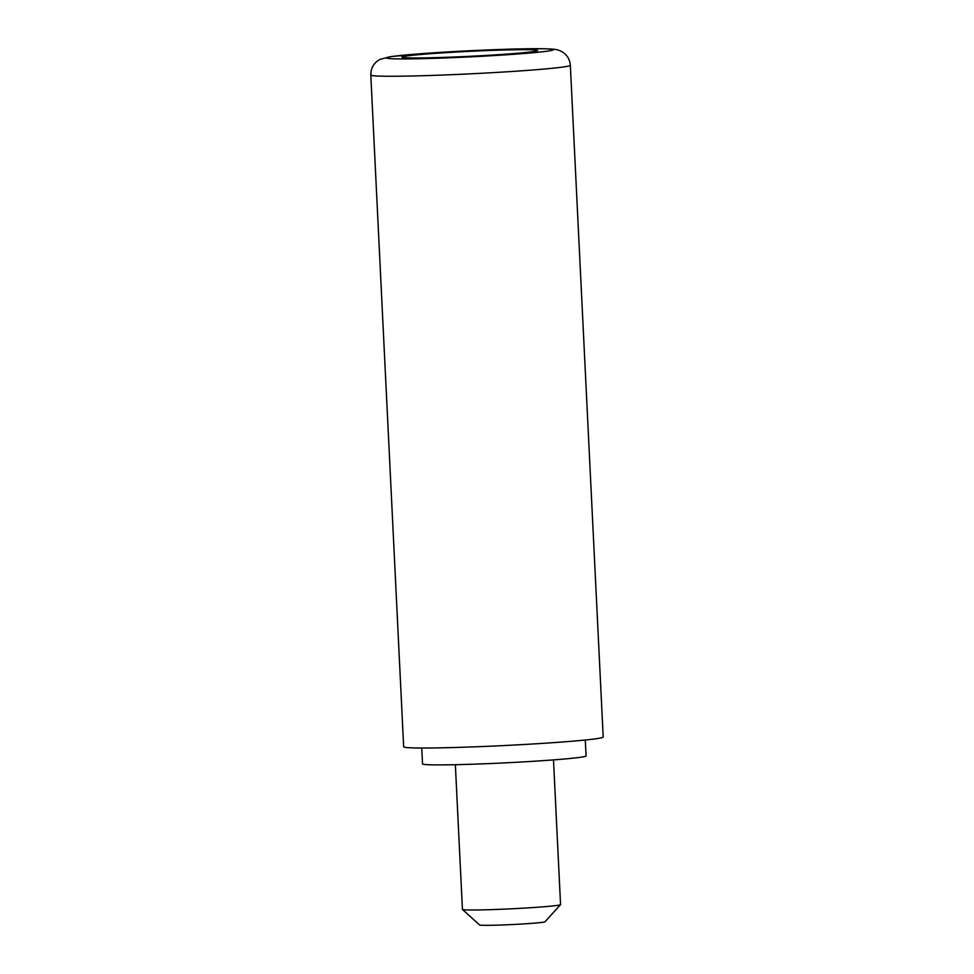 <?xml version="1.0" encoding="UTF-8"?>
<svg xmlns="http://www.w3.org/2000/svg" width="974" height="974" viewBox="0 0 974 974"><rect width="100%" height="100%" fill="white"/><g stroke="black" fill="none" stroke-linecap="round" stroke-linejoin="round"><path stroke-width="1.46" d="M560.537 904.663L544.99 921.781A32.751 1.205 177.2 0 1 515.124 924.399A32.751 1.205 177.2 0 1 479.61 924.983L462.467 909.46A49.126 1.802 -2.8 0 0 515.733 908.584A49.126 1.802 -2.8 0 0 560.537 904.663A49.126 1.802 -2.8 0 0 560.561 904.602L553.488 759.89M455.357 764.7L462.431 909.399A49.126 1.802 -2.8 0 0 462.467 909.46M585.301 740.009L586.08 755.897A81.877 2.995 177.2 0 1 511.374 762.545A81.877 2.995 177.2 0 1 422.533 763.896L421.754 748.008M402.152 57.344A67.961 2.496 177.2 0 1 401.897 57.137A67.961 2.496 177.2 0 1 466.777 51.476A67.961 2.496 177.2 0 1 537.392 50.307A67.961 2.496 177.2 0 1 537.648 50.502A67.961 2.496 177.2 0 1 472.767 56.163A67.961 2.496 177.2 0 1 402.152 57.344M570.338 65.282L603.198 737.038A99.884 3.665 177.2 0 1 507.831 745.366A99.884 3.665 177.2 0 1 404.027 747.095A99.884 3.665 177.2 0 1 403.662 746.802L370.802 75.047A99.884 3.665 177.2 0 0 371.179 75.339A99.884 3.665 177.2 0 0 474.971 73.61A99.884 3.665 177.2 0 0 570.338 65.282C569.814 59.073 566.844 54.447 561.438 51.415L559.417 50.514C556.775 49.516 554.705 48.858 539.438 48.7C517.681 48.554 472.999 50.258 437.46 52.559L391.792 56.468L380.25 59.268C373.979 62.58 370.838 67.839 370.802 75.047M386.678 58.148A83.508 3.056 177.2 0 1 462.565 51.123A83.508 3.056 177.2 0 1 552.879 49.504A83.508 3.056 177.2 0 1 476.98 56.529A83.508 3.056 177.2 0 1 386.678 58.148"/></g></svg>
